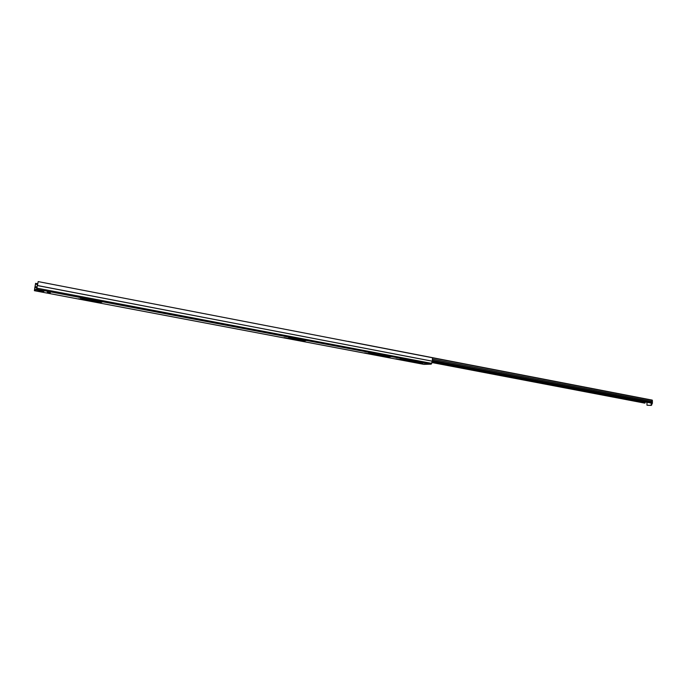 <?xml version="1.0" encoding="UTF-8"?>
<svg xmlns="http://www.w3.org/2000/svg" width="687" height="687" viewBox="0 0 687 687"><rect width="100%" height="100%" fill="white"/><g stroke="black" fill="none" stroke-linecap="round" stroke-linejoin="round"><path stroke-width="1.03" d="M93.114 301.086L95.459 301.31L93.114 301.086M50.288 292.765L47.309 292.215L50.297 292.739M297.402 339.79L299.815 339.996L297.402 339.79M379.155 355.282L381.671 355.497L379.155 355.282M384.127 356.158L385.785 356.304L384.127 356.158M410.173 361.156L412.707 361.379L410.173 361.156M415.025 362.015L416.691 362.161L415.025 362.015M420.873 363.131L422.651 363.286L420.873 363.131M80.396 297.986L102.183 302.014L99.357 302.709L78.576 298.776L98.069 302.306L100.311 301.816L80.422 297.832M86.854 299.549L82.698 298.922L86.854 299.549M304.478 340.554L288.463 337.308L306.007 340.64L302.615 341.113L284.023 337.6L301.069 340.735L304.513 340.357M292.765 338.588L288.969 338.038L292.765 338.588M373.599 353.917L369.932 353.393L373.599 353.917M368.636 352.671L390.714 356.751L385.639 356.888L364.591 352.903L384.522 356.536L388.344 356.467L368.653 352.551M404.883 359.842L401.268 359.335L404.883 359.842M400.169 358.648L421.638 362.616L416.348 362.702L395.918 358.829L415.309 362.367L419.276 362.332L400.178 358.537M422.29 362.805L425.785 363.243L422.29 362.805M420.607 363.406L417.146 362.976L420.607 363.406M36.583 288.48L38.206 281.601L36.42 289.425L44.243 291.048L42.774 291.898L34.384 290.687L35.587 283.353L37.862 283.791M38.206 281.601L432.544 357.764L432.278 361.164L431.204 364.162L423.922 364.359M100.749 301.679L100.165 301.876M34.685 290.507L35.587 283.353M34.848 289.57L35.595 289.648L35.423 290.584M41.709 290.807L35.595 289.648M44.166 290.996L43.616 290.859M35.492 284.135L37.699 284.564M424.755 363.277L425.468 363.183M42.774 291.898L41.418 290.446M425.459 363.217L423.08 362.77L424.764 363.243M417.962 362.942L420.358 363.38L417.962 362.942M651.173 403.2L651.31 404.591L651.869 404.695L651.293 405.399L647.472 405.261M651.74 403.312L651.877 404.669L651.31 404.557M645.316 402.084L644.5 403.089L431.951 362.538L644.973 403.14M432.278 361.173L652.452 403.329L652.1 400.092L348.249 341.396M652.452 403.329L432.243 361.302M651.293 405.399L650.735 405.296L651.31 404.591M650.735 405.296L647.575 405.278M646.956 402.393L647.008 405.175M423.965 364.376L34.384 290.687L424.008 364.376M36.712 289.244L431.204 364.162M37.45 285.526L432.269 361.199M36.926 288.154L431.754 363.389M37.046 287.535L34.805 287.389M37.553 285.594L432.278 361.164M35.011 286.616L37.15 287.029M99.357 302.709L99.46 302.143M100.104 302.787L100.259 301.868M420.384 362.908L422.522 363.208M422.136 363.114L420.805 362.925M651.731 404.068L651.164 403.956M432.089 361.963L645.119 402.659M432.647 360.374L652.401 402.539M432.862 359.207L652.521 401.483M432.604 357.85L652.461 400.306M420.367 362.908L422.539 363.217M348.206 341.379L652.1 400.092M647.523 405.27L646.956 405.167"/></g></svg>
